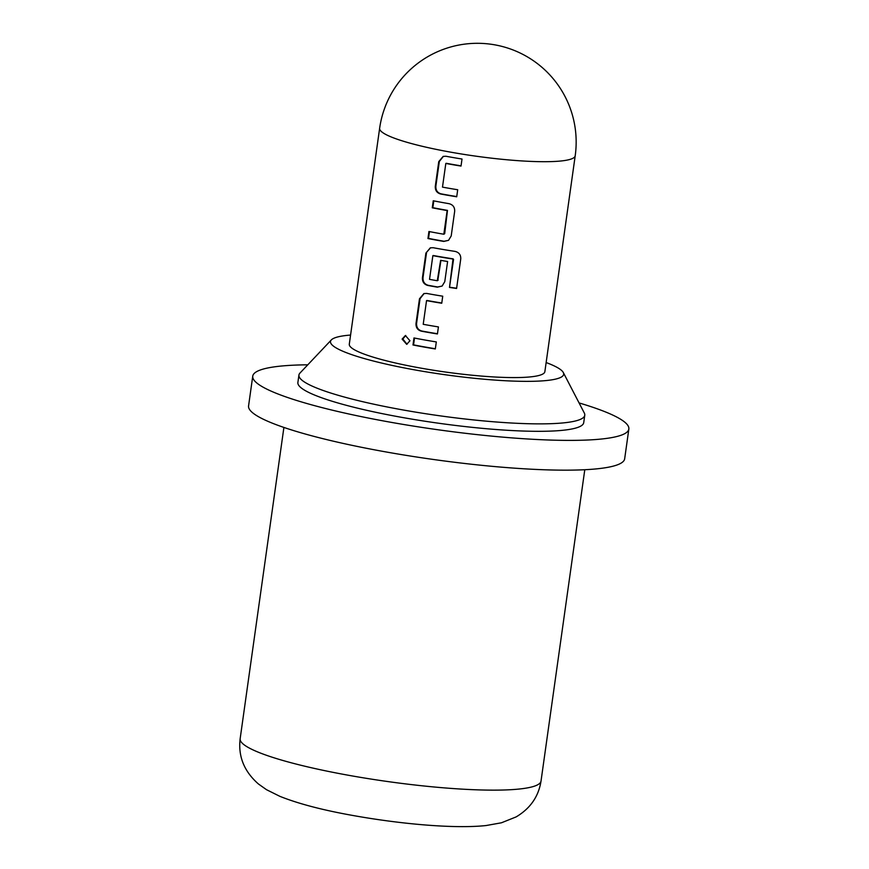 <?xml version="1.0" encoding="UTF-8"?>
<svg xmlns="http://www.w3.org/2000/svg" width="869" height="869" viewBox="0 0 869 869"><rect width="100%" height="100%" fill="white"/><g stroke="black" fill="none" stroke-linecap="round" stroke-linejoin="round"><path stroke-width="1.3" d="M405.747 335.488L402.858 339.008L407.018 344.265M409.962 340.757L405.388 335.521L402.119 339.095L406.692 344.33L409.962 340.757M440.594 193.993A98.751 14.197 -172 0 0 456.714 196.785L457.702 189.746A98.751 14.197 -172 0 1 442.484 187.128L445.819 163.448A98.751 14.197 -172 0 0 461.026 166.066L462.015 159.027A98.751 14.197 -172 0 1 445.906 156.246L443.157 156.409L438.758 161.612L435.304 186.238C435.076 190.311 436.846 192.907 440.594 193.993L441.072 193.852A97.23 13.969 -172 0 0 456.736 196.568M428.938 231.491L427.95 238.53L428.526 238.399A97.23 13.969 -172 0 0 444.092 241.256L448.556 240.322L451.207 235.944L454.672 211.319C454.835 207.267 452.966 204.715 449.067 203.683A98.751 14.197 -172 0 1 433.262 200.772L432.273 207.81L432.838 207.68A97.23 13.969 -172 0 0 447.492 210.385L444.689 233.674L443.831 234.239A98.751 14.197 -172 0 1 428.938 231.491M432.273 207.81A98.751 14.197 -172 0 0 447.155 210.559L443.831 234.239M427.95 238.53A98.751 14.197 -172 0 0 443.766 241.43L448.545 240.333M460.744 258.919C460.918 254.878 459.017 252.368 455.041 251.391A98.751 14.197 -172 0 1 433.055 247.698L430.307 247.85L425.908 253.064L422.443 277.689C422.225 281.762 423.996 284.348 427.744 285.445A98.751 14.197 -172 0 0 437.335 287.15L442.115 286.053L444.776 281.665L447.611 261.504A98.751 14.197 -172 0 1 440.626 260.342L437.292 280.73A98.751 14.197 -172 0 1 429.525 279.351L432.86 255.66A98.751 14.197 -172 0 0 452.999 259.049L449.501 287.433A98.751 14.197 -172 0 0 456.594 288.465L460.744 258.919M421.324 331.165A98.751 14.197 -172 0 0 437.433 333.957L438.421 326.918A98.751 14.197 -172 0 1 423.214 324.3L426.538 300.62A98.751 14.197 -172 0 0 441.745 303.238L442.734 296.199A98.751 14.197 -172 0 1 426.625 293.418L423.876 293.581L419.477 298.795L416.023 323.409C415.806 327.494 417.565 330.079 421.324 331.165L421.791 331.024A97.23 13.969 -172 0 0 437.465 333.739M412.992 344.982A98.751 14.197 -172 0 0 435.326 348.958L436.314 341.93A98.751 14.197 -172 0 1 413.981 337.954L412.992 344.982L413.557 344.863A97.23 13.969 -172 0 0 435.347 348.741M361.96 353.27A98.751 14.197 8 0 0 471.031 375.115A98.751 14.197 8 0 0 544.863 371.671L575.202 155.79A98.751 14.197 -172 0 1 525.593 161.145A98.751 14.197 -172 0 1 392.299 137.4A98.751 14.197 -172 0 1 379.634 128.308L349.295 344.178A98.751 14.197 8 0 0 361.96 353.27M350.576 335.054A117.728 16.924 8 0 0 334.706 337.9A117.728 16.924 8 0 0 331.339 339.92A117.728 16.924 8 0 0 424.344 371.552A117.728 16.924 8 0 0 559.451 377.95A117.728 16.924 8 0 0 563.297 372.519A117.728 16.924 8 0 0 546.145 362.547M331.339 339.92L299.968 373.073A144.319 20.747 8 0 0 298.936 375.06A144.319 20.747 8 0 0 403.672 410.07A144.319 20.747 8 0 0 579.601 419.694A144.319 20.747 8 0 0 584.772 415.23A144.319 20.747 8 0 0 584.316 413.036L563.297 372.519M584.772 415.23L583.718 422.671A144.319 20.747 -172 0 1 402.629 417.522A144.319 20.747 -172 0 1 297.882 382.501L298.936 375.06M579.08 402.934A189.898 27.297 -172 0 1 628.852 429.014A189.898 27.297 -172 0 1 390.572 422.236A189.898 27.297 -172 0 1 252.749 376.158A189.898 27.297 -172 0 1 307.789 364.806M628.852 429.014L624.67 458.789A189.898 27.297 -172 0 1 386.39 452.01A189.898 27.297 -172 0 1 248.567 405.932L252.749 376.158M414.513 338.052L413.557 344.863M416.023 323.409L416.588 323.29C416.36 327.374 418.098 329.959 421.791 331.024M419.477 298.795L420.053 298.664L416.588 323.29M424.115 293.516L420.053 298.664M441.778 303.02A97.23 13.969 -172 0 1 426.994 300.478L426.538 300.62M430.546 247.795L425.908 253.064M426.483 252.944L423.018 277.559L422.443 277.689M423.018 277.559C422.79 281.654 424.528 284.228 428.221 285.304L427.744 285.445M428.221 285.304A97.23 13.969 -172 0 0 437.661 286.987L437.335 287.15M437.661 286.987L442.125 286.053M440.931 260.396L437.824 280.339M438.15 280.176L437.292 280.73M452.999 259.049L453.151 258.853A97.23 13.969 -172 0 1 433.316 255.519L432.86 255.66M453.151 258.853L453.412 259.592M453.553 259.397L449.501 287.433M456.627 288.247A97.23 13.969 -172 0 1 449.642 287.226M433.794 200.88L432.838 207.68M429.482 231.599L428.526 238.399M435.304 186.238L435.869 186.107C435.641 190.202 437.379 192.777 441.072 193.852M438.758 161.612L439.334 161.493L435.869 186.107M443.396 156.344L439.334 161.493M461.059 165.849A97.23 13.969 -172 0 1 446.275 163.296L445.819 163.448M402.119 339.095L402.858 339.008M350.403 775.615A151.923 21.834 8 0 0 541.029 781.035C538.606 796.515 530.307 808.463 516.143 816.903L501.446 822.791L486.032 825.55C454.183 828.939 400.772 823.986 354.465 815.763C323.507 810.321 298.643 803.847 279.883 796.341L266.544 789.715L258.451 784.001C244.146 771.455 238.041 756.378 240.148 738.759A151.923 21.834 8 0 0 350.403 775.615M575.202 155.79A98.751 98.751 0 0 0 482.806 43.45A98.751 98.751 0 0 0 379.634 128.308M584.783 469.727L541.029 781.035M283.902 427.439L240.148 738.759"/></g></svg>
